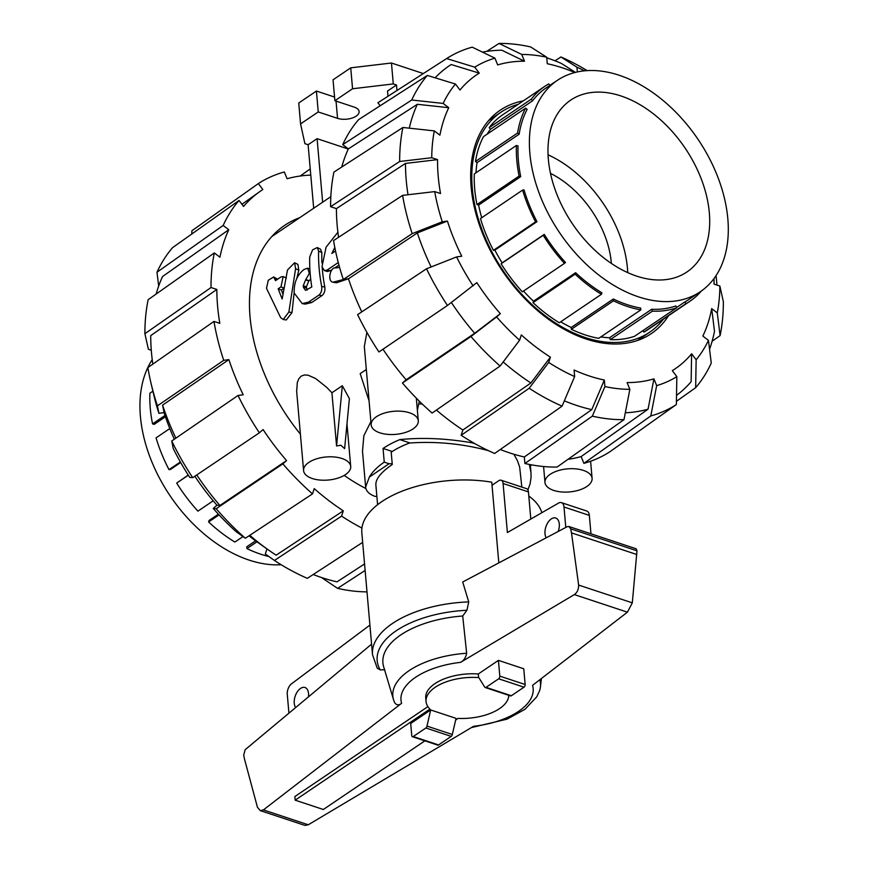 <?xml version="1.0" encoding="UTF-8"?>
<svg xmlns="http://www.w3.org/2000/svg" width="869" height="869" viewBox="0 0 869 869"><rect width="100%" height="100%" fill="white"/><g stroke="black" fill="none" stroke-linecap="round" stroke-linejoin="round"><path stroke-width="1.3" d="M550.501 173.387A82.99 54.302 -124.1 0 1 611.374 263.448M627.711 272.627A103.737 67.869 55.9 0 0 548.067 154.812M548.361 159.385A103.737 67.869 -124.1 0 1 570.737 100.098A103.737 67.869 -124.1 0 1 685.065 148.034A103.737 67.869 -124.1 0 1 686.923 271.986A103.737 67.869 -124.1 0 1 602.195 256.627A103.737 67.869 -124.1 0 1 548.361 159.385M280.633 317.598L283.229 319.51L288.866 312.036L295.59 268.695L294.624 262.742L287.498 269.977L282.153 298.979L278.167 288.801L280.98 286.9L283.164 276.581L280.883 276.994L275.506 280.633L273.637 276.95L268.26 280.296L266.501 288.312L280.633 317.598M294.167 292.581L292.006 312.568L286.292 319.955L283.229 319.51M294.624 262.742L297.893 264.404L298.817 270.161L296.796 278.471M283.587 288.573L281.404 290.05L282.805 293.776M281.404 290.05L278.167 288.801M273.637 276.95L277.591 279.221M305.573 279.927L309.321 273.431L307.691 268.195L304.074 269.444C297.165 274.886 293.874 282.675 294.189 292.81A162.242 106.159 55.9 0 0 294.243 293.157L302.227 303.618L308.593 302.075L318.847 295.134C321.204 293.114 322.138 290.213 321.66 286.444A162.242 106.159 -124.1 0 1 318.608 251.043L317.261 247.546L312.558 249.87L309.712 257.05A162.242 106.159 55.9 0 0 311.797 286.987L305.497 290.355L303.4 287.313A162.242 106.159 -124.1 0 1 303.216 285.847L305.573 279.927L308.788 280.937L306.42 286.759A158.093 103.444 55.9 0 0 306.605 288.182L307.257 290.05M310.722 279.145L308.788 280.937M322.236 267.989A158.093 103.444 55.9 0 0 324.81 287.052C325.278 290.735 324.333 293.581 321.964 295.601L311.71 302.531L305.225 304.107L302.227 303.618M317.261 247.546L320.52 249.197L321.834 252.553A158.093 103.444 55.9 0 0 321.932 262.938M337.889 232.251L326.092 247.165L321.997 266.696L324.419 270.607L327.124 270.053L338.258 262.525M335.532 250.978L331.828 253.476L334.804 247.459M339.583 267.402L335.825 267.967C330.394 266.283 326.95 281.306 332.936 282.197L343.787 279.438M338.953 265.121L334.804 267.934M331.839 269.944L327.57 271.53L324.419 270.607M348.197 278.83L336.466 282.805L333.533 282.316M546.753 57.81A200.185 130.991 -124.1 0 1 561.483 63.491L575.365 72.377M486.683 51.401L499.023 43.45L521.737 54.443A184.836 120.943 -124.1 0 1 546.699 57.213L547.274 63.73A177.363 116.055 -124.1 0 1 574.746 72.529M564.339 400.826A200.185 130.991 -124.1 0 0 591.767 409.636L604.324 380.046A177.363 116.055 -124.1 0 1 574.072 370.02L574.637 376.549A184.836 120.943 -124.1 0 1 548.687 362.438L529.188 388.258L461.167 435.282L462.873 429.992A202.075 132.218 -124.1 0 1 436.423 410.059M591.767 409.636L524.322 456.975A202.075 132.218 -124.1 0 1 500.272 449.523M668.5 315.729A134.858 88.236 -124.1 0 1 651.316 333.609A134.858 88.236 -124.1 0 1 502.695 271.302A134.858 88.236 -124.1 0 1 500.283 110.167A134.858 88.236 -124.1 0 1 523.279 100.891M641.615 337.672A134.858 88.236 -124.1 0 1 639.856 339.627M490.431 118.564A134.858 88.236 -124.1 0 1 492.897 117.663M376.864 496.395L375.071 496.384C369.195 494.255 366.045 491.126 365.632 487.02L362.492 451.12L363.872 435.684L370.889 421.661M418.695 403.933L422.269 404.031M369.075 400.881L360.19 373.648L366.327 369.499M371.172 424.887A23.648 11.579 175 0 0 395.743 434.359A23.648 11.579 175 0 0 418.293 420.759A23.648 11.579 175 0 0 409.549 412.808A23.648 11.579 175 0 0 384.109 413.166A23.648 11.579 175 0 0 371.172 424.887L364.317 346.514L366.892 332.338M303.585 470.574A23.648 11.579 175 0 0 328.156 480.046A23.648 11.579 175 0 0 350.707 466.447A23.648 11.579 175 0 0 341.962 458.495A23.648 11.579 175 0 0 316.522 458.854A23.648 11.579 175 0 0 303.585 470.574L296.655 391.311L297.317 382.479L298.817 378.754L301.239 376.114L304.454 374.952L308.082 375.191L315.599 378.504L326.744 387.389L331.915 392.755L342.332 385.727L349.392 398.654L344.624 448.632L340.8 445.21L336.575 445.96L331.915 392.755M553.716 490.409A23.648 11.579 175 0 0 579.156 490.062A23.648 11.579 175 0 0 592.093 478.33A23.648 11.579 175 0 0 567.522 468.858A23.648 11.579 175 0 0 544.972 482.458A23.648 11.579 175 0 0 553.716 490.409M313.231 574.507A200.185 130.991 55.9 0 0 337.009 581.85L364.556 563.938M365.914 488.552A160.168 104.801 -124.1 0 1 344.2 475.397M300.392 434.12A160.168 104.801 -124.1 0 1 284.63 225.386A160.168 104.801 -124.1 0 1 299.729 217.684M546.253 537.781A11.406 6.583 108.3 0 1 546.829 524.474A11.406 6.583 108.3 0 1 555.736 518.011A11.406 6.583 108.3 0 1 559.299 524.007A11.406 6.583 108.3 0 1 558.202 531.459M295.677 707.54A11.406 6.583 108.3 0 1 295.981 694.179A11.406 6.583 108.3 0 1 304.976 687.509A11.406 6.583 108.3 0 1 308.538 693.505A11.406 6.583 108.3 0 1 308.452 696.873M488.443 450.663C462.656 443.733 436.368 441.18 409.581 443.005A72.616 35.542 -5 0 0 391.202 452.195L392.277 464.502C381.056 472.204 375.582 478.993 375.864 484.88L377.591 504.693M521.834 487.085L519.662 467.077L517.403 460.624L513.883 454.237M411.754 735.619L410.7 723.486L430.698 709.962L456.051 718.359L452.314 734.49L426.972 726.093A2.075 1.195 108.3 0 1 425.864 727.994L413.22 736.543A2.075 1.195 108.3 0 1 412.406 736.716A2.075 1.195 108.3 0 1 411.754 735.619M412.406 736.716L437.748 745.113A2.075 1.195 -71.7 0 0 438.563 744.939L451.217 736.391A2.075 1.195 -71.7 0 0 452.314 734.49M485.195 687.509L510.537 695.906A2.075 1.195 -71.7 0 0 511.352 695.743L524.007 687.183A2.075 1.195 -71.7 0 0 525.148 684.511L523.768 668.772L498.426 660.375L499.794 676.115A2.075 1.195 108.3 0 1 498.654 678.798L486.01 687.346A2.075 1.195 108.3 0 1 485.195 687.509A2.075 1.195 108.3 0 1 484.717 687.064L478.591 677.266L478.298 673.975A41.495 20.313 175 0 0 425.745 697.937L426.06 701.544A41.495 20.313 175 0 0 429.938 709.071L295.167 800.164L323.333 809.495L424.887 740.844M574.333 594.592L460.592 662.341C463.785 660.646 465.806 657.616 466.653 653.26L462.71 616.012L466.914 610.277L468.728 601.902L462.71 582.002L567.294 526.647L568.913 526.505L570.661 528.841L571.487 532.871L578.635 585.065C578.689 589.345 577.255 592.528 574.333 594.592L627.418 612.167L632.317 602.847L636.977 550.805L636.13 548.774L568.913 526.505M466.653 653.26A74.115 36.281 175 0 0 393.527 699.708A74.115 36.281 175 0 0 394.808 702.902C396.764 705.335 399.023 705.465 401.597 703.303L263.405 809.919L260.255 810.614L257.452 807.312L244.493 759.05L243.7 755.172L245.156 749.708L371.574 644.168M260.255 810.614L304.932 825.409L308.267 824.779L473.551 726.31A66.337 32.468 175 0 0 532.556 685.348L627.418 612.167M427.896 706.627L294.852 796.558L295.167 800.164M478.298 673.975L498.426 660.375M498.817 562.895L491.756 482.208A90.767 44.428 175 0 0 361.83 532.827L372.497 654.661L377.255 668.239M430.698 709.962L426.972 726.093M632.317 602.847L578.635 585.065M636.825 554.52L571.487 532.871M377.255 668.228L380.253 669.923L384.804 669.749M462.71 616.012A81.099 39.702 175 0 0 383.663 666.773L393.527 699.708M541.854 512.688A90.767 44.428 175 0 0 528.808 496.058M471.367 727.603L507.051 719.152L525.039 709.278L536.792 696.753L539.508 690.92A74.115 36.281 175 0 0 540.442 686.858A74.115 36.281 175 0 0 539.845 679.721M492.028 485.26L498.719 480.742A6.224 3.585 108.3 0 1 501.152 480.242A6.224 3.585 108.3 0 1 503.097 483.512L507.387 532.545L558.81 502.934A8.299 4.78 108.3 0 1 561.407 502.64A8.299 4.78 108.3 0 1 564.003 506.996L565.784 527.44M288.921 713.177L287.27 694.298A8.299 4.78 108.3 0 1 291.387 683.914L369.901 625.104M590.963 533.805L589.345 515.393A8.299 4.78 -71.7 0 0 586.76 511.026L561.407 502.64M530.818 519.054L528.439 491.908A6.224 3.585 -71.7 0 0 526.495 488.639L501.152 480.242M478.786 677.592A41.495 20.313 175 0 0 426.06 701.544M455.66 720.043L458.093 718.391A41.495 20.313 175 0 0 508.767 695.319M281.165 564.731A127.591 83.489 -124.1 0 1 166.718 490.627A127.591 83.489 -124.1 0 1 152.227 359.668M255.584 540.833L246.774 546.786L246.937 548.589A127.591 83.489 -124.1 0 0 268.89 556.529M218.391 514.187L209.06 520.488L208.593 521.954A127.591 83.489 -124.1 0 0 234.891 542.05L242.994 536.575M188.236 475.061L176.679 483.066A127.591 83.489 -124.1 0 0 197.926 511.146L213.198 500.816M180.676 462.525L170.433 469.445L169.01 469.64A127.591 83.489 -124.1 0 1 156.062 437.867L169.803 428.58M165.447 416.772L154.171 424.398L152.553 423.866A127.591 83.489 -124.1 0 1 149.881 393.222L152.89 391.191M256.942 541.822L246.937 548.589M219.042 514.882L208.593 521.954M188.323 475.202L176.679 483.066M180.361 461.971L169.01 469.64M165.001 415.458L152.553 423.866M174.332 439.214A177.363 116.055 55.9 0 1 164.067 412.612L162.59 405.128L228.884 359.625A202.075 132.218 55.9 0 0 243.201 394.765L238.041 395.471L171.747 440.985L173.224 448.469A184.836 120.943 55.9 0 0 189.757 477.418L192.712 477.668L259.364 432.805L263.079 429.558A202.075 132.218 55.9 0 0 286.564 460.603L219.911 505.476L216.968 505.215A177.363 116.055 55.9 0 1 194.841 476.245M162.59 405.128A200.185 130.991 55.9 0 0 175.886 438.15M196.763 474.941A200.185 130.991 55.9 0 0 219.911 505.476M152.825 364.111A200.185 130.991 55.9 0 1 150.717 335.63L216.837 289.453A202.075 132.218 55.9 0 0 219.803 323.333L213.98 321.411L147.86 367.587A207.658 135.868 55.9 0 0 151.043 383.348A207.658 135.868 55.9 0 0 157.43 405.845L223.724 360.342L228.884 359.625M286.564 460.603L282.849 463.85L216.196 508.713L213.253 508.463A184.836 120.943 55.9 0 0 236.249 531.763L245.34 538.248L312.503 493.885L314.209 488.606A202.075 132.218 55.9 0 0 343.288 510.831L276.136 555.182A200.185 130.991 55.9 0 1 269.053 550.381A200.185 130.991 55.9 0 1 249.761 535.326M156.138 294.048A200.185 130.991 55.9 0 1 162.579 276.505L228.764 229.731A202.075 132.218 55.9 0 0 219.922 257.202L214.328 252.933L148.154 299.696A207.658 135.868 55.9 0 0 144.895 333.707L211.015 287.53L216.837 289.453M191.821 233.978L191.886 230.774L258.332 183.587L262.851 189.551A202.075 132.218 55.9 0 0 259.527 191.799A202.075 132.218 55.9 0 0 243.559 206.42L239.04 200.457L172.583 247.643A207.658 135.868 55.9 0 0 156.985 272.225L223.17 225.462L228.764 229.731M310.776 175.103A202.075 132.218 55.9 0 0 287.096 178.732L284.337 171.975A209.538 137.106 55.9 0 0 258.332 183.587M249.012 535.825A177.363 116.055 55.9 0 0 259.049 543.331L269.053 550.381M151.043 383.348L153.856 395.254A184.836 120.943 55.9 0 0 158.908 413.329L157.43 405.845M213.98 321.411A209.538 137.106 55.9 0 0 223.724 360.342M164.067 412.612L158.908 413.329M171.747 440.985A207.658 135.868 55.9 0 0 192.712 477.668M238.041 395.471A209.538 137.106 55.9 0 0 259.364 432.805M213.253 508.463L216.968 505.215M216.196 508.713A207.658 135.868 55.9 0 0 245.34 538.248M282.849 463.85A209.538 137.106 55.9 0 0 312.503 493.885M343.288 510.831L341.593 516.11L274.43 560.472L265.327 553.987L266.968 548.915M274.43 560.472A207.658 135.868 55.9 0 0 307.322 578.341L362.666 542.365M341.593 516.11A209.538 137.106 55.9 0 0 361.938 528.059M365.121 570.455L337.585 588.367L321.487 577.516M337.585 588.367A207.658 135.868 55.9 0 0 367 591.876M531.752 464.893L530.383 465.773M300.207 176.027L310.233 168.923M214.328 252.933A209.538 137.106 55.9 0 0 211.015 287.53M151.282 350.218L148.382 349.262L144.895 333.707M158.69 286.042L156.985 272.225M239.04 200.457A209.538 137.106 55.9 0 0 223.17 225.462M529.862 153.259A127.591 83.489 55.9 0 0 596.069 272.866A127.591 83.489 55.9 0 0 700.284 291.745A127.591 83.489 55.9 0 0 697.992 139.29A127.591 83.489 55.9 0 0 557.377 80.339A127.591 83.489 55.9 0 0 529.862 153.259M478.602 205.095L476.983 204.563A127.591 83.489 55.9 0 1 474.311 173.919L516.425 145.449L518.033 145.981A127.591 83.489 55.9 0 0 518.424 160.993A127.591 83.489 55.9 0 0 520.716 176.624L478.602 205.095A127.591 83.489 55.9 0 0 481.73 217.728M522.606 190.094A127.591 83.489 55.9 0 0 535.554 221.867L493.44 250.337A127.591 83.489 55.9 0 1 480.492 218.564L522.606 190.094L524.029 189.898A127.591 83.489 55.9 0 0 536.977 221.671L494.863 250.142A127.591 83.489 55.9 0 0 502.141 262.862L544.255 234.402A127.591 83.489 55.9 0 0 565.491 262.471L564.47 263.372A127.591 83.489 55.9 0 1 543.223 235.293L501.109 263.763A127.591 83.489 55.9 0 0 522.356 291.832L564.47 263.372M523.496 291.061A127.591 83.489 55.9 0 0 533.49 301.185L575.604 272.714A127.591 83.489 55.9 0 0 601.902 292.81L601.435 294.276A127.591 83.489 55.9 0 1 575.137 274.18L533.023 302.64A127.591 83.489 55.9 0 0 559.321 322.747L601.435 294.276M560.69 321.823A127.591 83.489 55.9 0 0 571.205 327.483L613.318 299.012A127.591 83.489 55.9 0 0 640.681 308.082L640.833 309.875A127.591 83.489 55.9 0 1 613.471 300.815L571.357 329.286A127.591 83.489 55.9 0 0 598.719 338.345L640.833 309.875M600.837 336.922A127.591 83.489 55.9 0 0 609.538 337.759L651.652 309.288A127.591 83.489 55.9 0 0 675.897 305.942L676.669 307.811A127.591 83.489 55.9 0 1 652.413 311.156L610.299 339.627A127.591 83.489 55.9 0 0 634.555 336.281L676.669 307.811M676.549 307.539L684.772 301.977A127.591 83.489 55.9 0 0 688.845 299.479L700.284 291.745M557.377 80.339L545.938 88.062A127.591 83.489 55.9 0 0 532.567 100.826L490.453 129.285A127.591 83.489 -124.1 0 0 487.107 134.184M477.048 162.655L475.495 161.471A127.591 83.489 55.9 0 1 483.49 136.629L525.604 108.169L527.157 109.353A127.591 83.489 55.9 0 0 519.162 134.184L477.048 162.655A127.591 83.489 -124.1 0 0 475.995 172.779M535.554 221.867L536.977 221.671M493.44 250.337L494.863 250.142M518.174 104.334A132.783 86.878 55.9 0 0 500.924 112.242A132.783 86.878 55.9 0 0 472.28 188.128A132.783 86.878 55.9 0 0 541.181 312.59A132.783 86.878 55.9 0 0 649.643 332.24A132.783 86.878 55.9 0 0 663.405 319.173M549.892 85.401L548.763 83.913A127.591 83.489 55.9 0 0 544.689 86.411L502.575 114.882A127.591 83.489 55.9 0 0 489.204 127.634L490.453 129.285M642.832 330.676L643.907 332.099A127.591 83.489 55.9 0 0 647.981 329.601L690.095 301.13A127.591 83.489 55.9 0 0 701.381 290.985M609.538 337.759L610.299 339.627M571.205 327.483L571.357 329.286M533.49 301.185L533.023 302.64M502.141 262.862L501.109 263.763M544.255 234.402L543.223 235.293M575.604 272.714L575.137 274.18M613.318 299.012L613.471 300.815M651.652 309.288L652.413 311.156M643.907 332.099L686.021 303.629A127.591 83.489 55.9 0 0 690.095 301.13M684.772 301.977L686.021 303.629M516.425 145.449A127.591 83.489 55.9 0 0 519.097 176.092L520.716 176.624M476.983 204.563L519.097 176.092M475.495 161.471L517.609 133L519.162 134.184M525.604 108.169A127.591 83.489 55.9 0 0 517.609 133M489.204 127.634L531.317 99.164L532.567 100.826M544.689 86.411A127.591 83.489 55.9 0 0 531.317 99.164M549.838 85.336L558.159 79.818M387.987 96.274L387.531 91.049L396.503 84.988L396.981 90.485M313.676 208.256L308.115 144.732L304.9 143.667L300.565 123.898L318.239 111.949L337.552 118.347A13.274 6.496 175 0 0 351.836 118.151A13.274 6.496 175 0 0 359.103 111.569A13.274 6.496 175 0 0 354.194 107.104L334.88 100.706L333.055 79.796L350.728 67.847L391.452 63.013L423.312 73.561M391.452 63.013L393.288 83.924L396.503 84.988M334.88 100.706L352.553 88.757L393.288 83.924M308.115 144.732L317.087 138.671L348.295 149.012M322.638 202.195L317.087 138.671M318.239 111.949L316.414 91.049L298.74 102.998L300.565 123.898M316.414 91.049L334.565 97.056M350.728 67.847L352.553 88.757M419.303 401.13L417.37 410.179M342.332 385.727L336.575 445.96M529.351 464.437L530.981 472.551L531.046 477.668L530.068 483.892L527.928 489.834A82.99 40.626 -5 0 1 527.885 489.899M472.193 442.104L472.258 442.853L475.234 443.842M365.632 487.02L369.325 477.092L389.084 463.742L392.212 463.753M369.325 477.092A82.99 40.626 -5 0 1 384.25 462.145L383.055 448.447A82.99 40.626 -5 0 1 399.838 439.605C422.377 437.335 446.514 438.421 472.258 442.853M392.256 451.489L383.055 448.447M410.016 442.973L399.838 439.605M389.084 463.742L384.25 462.145M708.452 340.355A184.836 120.943 -124.1 0 1 696.145 359.755L695.656 387.672A207.658 135.868 -124.1 0 0 711.255 363.09L708.452 340.355L702.847 336.075A177.363 116.055 -124.1 0 0 711.689 308.614L714.503 331.35A200.185 130.991 -124.1 0 1 709.549 349.273M676.842 376.625A184.836 120.943 -124.1 0 1 656.671 385.619L650.794 415.947L583.903 463.34A209.538 137.106 -124.1 0 0 609.908 451.739L676.364 404.541L676.842 376.625L672.324 370.639A177.363 116.055 -124.1 0 0 691.615 353.77L691.137 381.697A200.185 130.991 -124.1 0 1 676.516 395.352M716.013 275.647A200.185 130.991 -124.1 0 1 716.958 285.097M629.862 389.334A184.836 120.943 -124.1 0 1 604.9 386.564L592.343 416.153L524.898 463.492A209.538 137.106 -124.1 0 0 557.083 467.055L623.975 419.662L629.862 389.334L627.103 382.566A177.363 116.055 -124.1 0 0 653.923 378.851L648.046 409.19L581.144 456.583A202.075 132.218 -124.1 0 1 568.033 459.299M648.046 409.19A200.185 130.991 -124.1 0 1 625.311 412.786M519.597 340.213A184.836 120.943 -124.1 0 1 496.601 316.924L470.955 336.509L402.434 383.012A209.538 137.106 -124.1 0 0 432.089 413.057L500.109 366.034L519.597 340.213L521.302 334.923A177.363 116.055 -124.1 0 0 550.392 357.148L530.894 382.979L462.873 429.992M530.894 382.979A200.185 130.991 -124.1 0 1 503.184 361.96M473.116 285.879A184.836 120.943 -124.1 0 1 456.583 256.931L426.516 268.771L357.626 314.643A209.538 137.106 -124.1 0 0 378.949 351.967L447.47 305.464L476.831 282.621A177.363 116.055 -124.1 0 0 500.327 313.666L474.67 333.262L406.149 379.764A202.075 132.218 -124.1 0 1 382.99 349.219M474.67 333.262A200.185 130.991 -124.1 0 1 451.359 302.488M361.786 311.873A202.075 132.218 -124.1 0 1 348.469 278.786L417.359 232.925L447.426 221.074A177.363 116.055 -124.1 0 0 461.743 256.214L456.583 256.931M431.133 266.957A200.185 130.991 -124.1 0 1 417.359 232.925M482.48 52.129A200.185 130.991 -124.1 0 1 501.782 50.206L524.496 61.21A177.363 116.055 -124.1 0 0 497.676 64.925L494.928 58.158L472.204 47.154A207.658 135.868 -124.1 0 0 446.927 58.386L378.297 102.499A209.538 137.106 -124.1 0 0 377.917 102.748L446.644 58.56L474.756 67.152L479.275 73.137A177.363 116.055 -124.1 0 0 459.983 90.007L455.454 84.032L427.342 75.44L358.615 119.618A209.538 137.106 -124.1 0 0 342.744 144.623L411.743 100.011L443.147 103.422L448.752 107.702L417.348 104.291A200.185 130.991 -124.1 0 0 409.277 128.177M338.562 237.302A202.075 132.218 -124.1 0 1 336.412 208.625L405.475 163.415L437.563 159.646A177.363 116.055 -124.1 0 0 440.529 193.537L434.706 191.604L402.619 195.373L333.555 240.583A209.538 137.106 -124.1 0 0 343.309 279.503L412.199 233.631L442.267 221.791L447.426 221.074M408.017 194.743A200.185 130.991 -124.1 0 1 405.475 163.415M435.108 77.808A200.185 130.991 -124.1 0 1 451.044 64.61A200.185 130.991 -124.1 0 1 451.163 64.534L479.275 73.137M714.003 278.536A177.363 116.055 -124.1 0 1 714.036 284.13L719.858 286.053A184.836 120.943 -124.1 0 1 717.283 312.894L720.097 335.619L712.102 341.267M336.412 208.625L330.6 206.692L399.653 161.493L431.741 157.723A184.836 120.943 -124.1 0 1 434.315 130.893L439.91 135.173A177.363 116.055 -124.1 0 1 448.752 107.702M341.745 167.033A202.075 132.218 -124.1 0 1 348.339 148.903L417.348 104.291M720.097 335.619A207.658 135.868 -124.1 0 0 723.356 301.619L719.858 286.053M711.689 308.614L717.283 312.894M695.656 387.672L676.419 401.337M691.615 353.77L696.145 359.755M676.364 404.541A207.658 135.868 -124.1 0 1 650.794 415.947M583.903 463.34L581.144 456.583M653.923 378.851L656.671 385.619M623.975 419.662A207.658 135.868 -124.1 0 1 592.343 416.153M524.898 463.492L524.322 456.975M604.324 380.046L604.9 386.564M461.167 435.282A209.538 137.106 -124.1 0 0 494.646 453.466L562.091 406.138L574.637 376.549M562.091 406.138A207.658 135.868 -124.1 0 1 529.188 388.258M550.392 357.148L548.687 362.438M500.109 366.034A207.658 135.868 -124.1 0 1 470.955 336.509M402.434 383.012L406.149 379.764M500.327 313.666L496.601 316.924M447.47 305.464A207.658 135.868 -124.1 0 1 426.516 268.771M348.469 278.786L343.309 279.503M412.199 233.631A207.658 135.868 -124.1 0 1 402.619 195.373M442.267 221.791A184.836 120.943 -124.1 0 1 434.706 191.604M434.315 130.893L402.912 127.482L333.913 172.095A209.538 137.106 -124.1 0 0 330.6 206.692M399.653 161.493A207.658 135.868 -124.1 0 1 402.912 127.482M431.741 157.723L437.563 159.646M380.188 105.757L377.917 102.748M474.756 67.152A184.836 120.943 -124.1 0 1 494.928 58.158M555.019 60.808L560.918 56.974L576.962 67.228L577.364 71.91M560.918 56.974A207.658 135.868 -124.1 0 1 587.086 70.585M576.962 67.228A184.836 120.943 -124.1 0 1 584.489 70.802M521.737 54.443L524.496 61.21M546.699 57.213L530.666 46.948A207.658 135.868 -124.1 0 0 499.023 43.45M348.339 148.903L342.744 144.623M443.147 103.422A184.836 120.943 -124.1 0 1 455.454 84.032M411.743 100.011A207.658 135.868 -124.1 0 1 427.342 75.44M292.006 312.568L288.866 312.036M298.817 270.161L295.59 268.695M283.685 287.943L280.98 286.9M277.157 279.514L274.702 278.319M309.179 280.676L305.964 279.666M311.71 302.531L308.593 302.075M321.964 295.601L318.847 295.134M324.81 287.052L321.66 286.444M321.834 252.553L318.608 251.043M306.605 288.182L303.4 287.313M306.42 286.759L303.216 285.847M330.329 270.954L327.124 270.053M460.592 662.341A66.337 32.468 175 0 0 401.597 703.303M308.267 824.779L263.405 809.919M499.794 676.115L525.148 684.511M498.654 678.798L524.007 687.183M486.01 687.346L511.352 695.743M438.563 744.939L413.22 736.543M451.217 736.391L425.864 727.994M636.977 550.805L570.661 528.841M468.728 601.902A90.767 44.428 175 0 0 372.497 654.661M466.914 610.277A86.618 42.396 175 0 0 380.253 669.923M589.345 515.393L564.003 506.996M528.439 491.908L503.097 483.512M336.042 101.097L337.552 118.347M286.433 278.069L283.164 276.581M309.875 269.042L307.691 268.195M330.828 196.666L271.867 236.52M543.581 466.512L544.972 482.458M590.605 461.243L592.093 478.33M416.316 398.132L418.293 420.759M346.981 423.92L350.707 466.447M540.442 686.858L541.42 678.515M241.94 204.291L259.527 191.799M637.39 340.529L649.643 332.24M488.671 120.519L500.924 112.242M530.286 464.622L530.981 472.551"/></g></svg>
